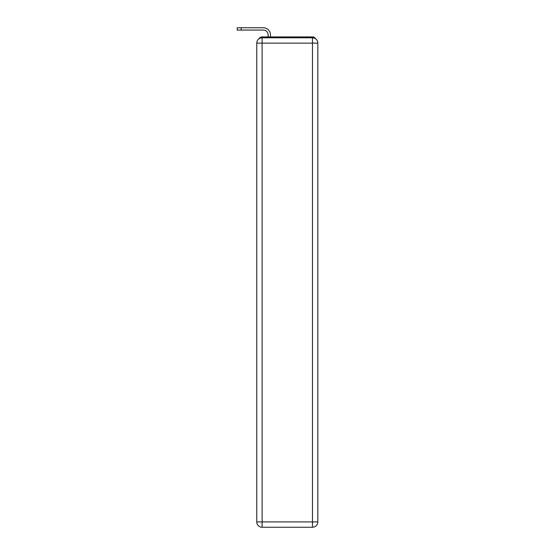 <?xml version="1.0" encoding="UTF-8"?>
<svg xmlns="http://www.w3.org/2000/svg" width="555" height="555" viewBox="0 0 555 555"><rect width="100%" height="100%" fill="white"/><g stroke="black" fill="none" stroke-linecap="round" stroke-linejoin="round"><path stroke-width="0.83" d="M315.635 38.843A3.559 3.559 0 0 0 312.472 36.914L262.106 36.914A3.559 3.559 0 0 0 258.942 38.843M262.106 36.914L268.155 36.914L268.155 34.868A4.808 4.808 0 0 0 263.348 30.067L237.186 30.067L237.186 27.75L263.348 27.75A7.118 7.118 0 0 1 270.472 34.868L270.472 36.914L273.407 36.914M301.171 36.914L312.472 36.914M262.106 37.802L312.472 37.802A5.342 5.342 0 0 1 317.814 43.144L317.814 521.908A5.342 5.342 0 0 1 312.472 527.25L262.106 527.25L262.106 521.908L312.472 521.908L312.472 43.144L262.106 43.144L262.106 521.908L256.764 521.908L256.764 43.144L262.106 43.144L262.106 37.802A5.342 5.342 0 0 0 256.764 43.144A5.342 5.342 0 0 1 262.106 37.802M256.764 521.908A5.342 5.342 0 0 0 262.106 527.25A5.342 5.342 0 0 1 256.764 521.908M268.155 34.868A4.808 4.808 0 0 0 263.348 30.067A4.808 4.808 0 0 1 268.155 34.868A4.808 4.808 0 0 0 263.348 30.067A4.808 4.808 0 0 1 268.155 34.868A4.808 4.808 0 0 0 263.348 30.067A4.808 4.808 0 0 1 268.155 34.868A4.808 4.808 0 0 0 263.348 30.067A4.808 4.808 0 0 1 268.155 34.868A4.808 4.808 0 0 0 263.348 30.067A4.808 4.808 0 0 1 268.155 34.868A4.808 4.808 0 0 0 263.348 30.067A4.808 4.808 0 0 1 268.155 34.868A4.808 4.808 0 0 0 263.348 30.067A4.808 4.808 0 0 1 268.155 34.868A4.808 4.808 0 0 0 263.348 30.067A4.808 4.808 0 0 1 268.155 34.868A4.808 4.808 0 0 0 263.348 30.067A4.808 4.808 0 0 1 268.155 34.868A4.808 4.808 0 0 0 263.348 30.067A4.808 4.808 0 0 1 268.155 34.868A4.808 4.808 0 0 0 263.348 30.067A4.808 4.808 0 0 1 268.155 34.868A4.808 4.808 0 0 0 263.348 30.067A4.808 4.808 0 0 1 268.155 34.868A4.808 4.808 0 0 0 263.348 30.067M241.189 30.067L241.189 27.75L263.348 27.75M312.472 527.25A5.342 5.342 0 0 0 317.814 521.908L312.472 521.908L312.472 527.25M317.814 43.144A5.342 5.342 0 0 0 312.472 37.802L312.472 43.144L317.814 43.144"/></g></svg>
